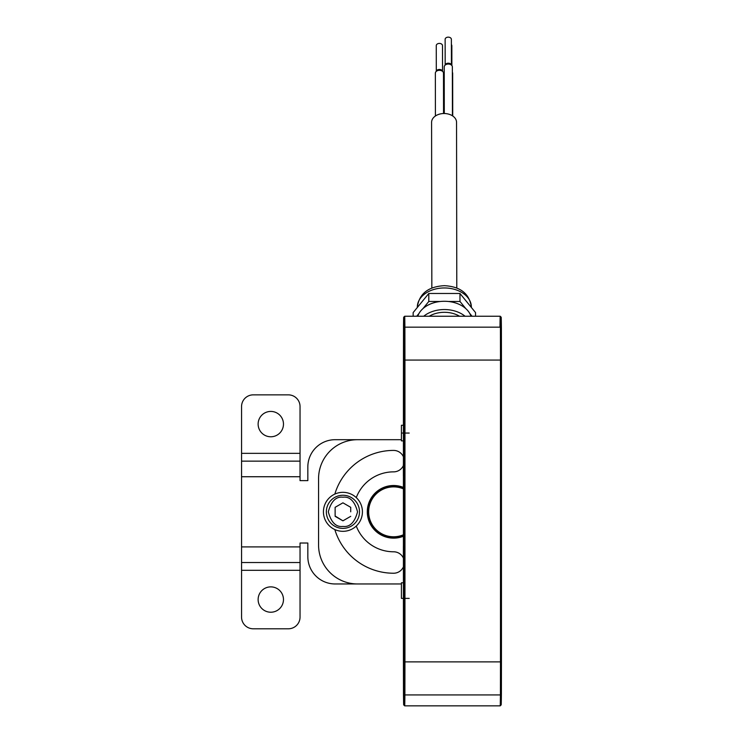 <?xml version="1.0" encoding="UTF-8"?>
<svg xmlns="http://www.w3.org/2000/svg" width="743" height="743" viewBox="0 0 743 743"><rect width="100%" height="100%" fill="white"/><g stroke="black" fill="none" stroke-linecap="round" stroke-linejoin="round"><path stroke-width="1.11" d="M456.787 288.024L456.546 122.326A12.473 8.823 179.9 0 0 444.073 113.521A12.473 8.823 179.9 0 0 431.59 122.363L431.841 288.061M452.431 115.797L452.357 66.916A4.068 2.879 179.9 0 0 448.289 64.047A4.068 2.879 179.9 0 0 444.221 66.935L444.286 113.521M443.543 113.53L443.487 73.185A4.068 2.879 179.9 0 0 439.419 70.316A4.068 2.879 179.9 0 0 435.352 73.204L435.407 116.001M452.728 115.992L452.673 73.334A3.901 2.758 179.9 0 0 452.366 72.285M451.568 65.217A3.316 2.34 179.9 0 0 448.289 63.201A3.316 2.34 179.9 0 0 445.011 65.226M442.698 71.486A3.316 2.34 179.9 0 0 439.419 69.471A3.316 2.34 179.9 0 0 436.132 71.495M451.41 64.752L451.373 39.351A3.121 2.201 179.9 0 0 448.252 37.15A3.121 2.201 179.9 0 0 445.131 39.36L445.168 64.762M442.531 71.022L442.494 45.62A3.121 2.201 179.9 0 0 439.373 43.419A3.121 2.201 179.9 0 0 436.262 45.629L436.299 71.031M451.874 65.56L451.846 45.769A3.121 2.201 179.9 0 0 451.382 44.608M342.932 495.256A16.569 16.569 0 0 1 359.501 511.825A16.569 16.569 0 0 1 342.932 528.394A16.569 16.569 0 0 1 326.353 511.825A16.569 16.569 0 0 1 342.932 495.256M459.546 316.239A23.395 16.541 179.9 0 0 444.37 312.301A23.395 16.541 179.9 0 0 429.24 316.239M465.062 316.239A27.296 19.299 179.9 0 0 444.37 309.543A27.296 19.299 179.9 0 0 423.724 316.239M470.969 316.239A27.296 19.299 179.9 0 0 469.715 313.407A27.296 19.299 179.9 0 0 465.824 308.633A27.296 19.299 179.9 0 0 448.289 301.472A27.296 19.299 179.9 0 0 444.36 301.277A27.296 19.299 179.9 0 0 440.488 301.472A27.296 19.299 179.9 0 0 422.934 308.633L428.795 301.472L440.488 301.472M403.31 535.87A25.931 25.931 0 0 1 367.683 511.825A25.931 25.931 0 0 1 403.31 487.78M403.31 534.821A24.956 24.956 0 0 1 368.658 511.825A24.956 24.956 0 0 1 403.31 488.838M350.724 511.825L350.724 507.32L350.724 511.825M258.127 424.095A12.668 12.668 0 0 1 270.796 411.427A12.668 12.668 0 0 1 283.473 424.095A12.668 12.668 0 0 1 270.796 436.773A12.668 12.668 0 0 1 258.127 424.095M283.473 599.555A12.668 12.668 0 0 0 270.796 586.877A12.668 12.668 0 0 0 258.127 599.555A12.668 12.668 0 0 0 270.796 612.223A12.668 12.668 0 0 0 283.473 599.555M475.548 316.239L475.539 312.58L459.973 293.476L444.379 293.476A27.017 19.104 179.9 0 0 444.351 293.476L428.785 293.476L413.154 312.58L413.164 316.239M403.31 465.712A10.718 10.718 0 0 1 393.614 471.861A39.964 39.964 0 0 0 356.269 497.606M362.426 511.825A19.494 19.494 0 0 1 342.932 531.319A19.494 19.494 0 0 1 323.437 511.825A19.494 19.494 0 0 1 342.932 492.33A19.494 19.494 0 0 1 362.426 511.825M403.31 567.085A10.718 10.718 0 0 1 393.614 573.234A61.409 61.409 0 0 1 334.824 529.555M403.31 536.288A26.321 26.321 0 0 1 367.293 511.825A26.321 26.321 0 0 1 403.31 487.362M403.969 360.206A1037.033 1.532 90 0 1 403.988 511.045A1037.033 1.532 90 0 1 403.969 661.883L403.923 693.971A1037.033 1.532 90 0 1 403.7 704.875A1037.033 1.532 90 0 1 403.477 693.971L403.43 661.883A1037.033 1.532 90 0 1 403.421 599.638L403.421 422.451A1037.033 1.532 90 0 1 403.43 382.942L403.514 325.062A1037.033 1.532 90 0 1 403.7 317.215A1037.033 1.532 90 0 1 403.923 328.127L403.969 360.206L404.944 360.067L404.898 327.161A1038.008 1.532 -90 0 0 404.675 316.239L500.206 316.239A1038.008 1.532 -90 0 0 499.983 327.161M501.395 328.127L501.441 360.206A1037.033 1.532 -90 0 1 501.441 661.883L501.395 693.971A1037.033 1.532 -90 0 1 501.181 704.875L500.206 705.85L404.675 705.85A1038.008 1.532 -90 0 0 404.898 694.937L404.944 662.022A1038.008 1.532 -90 0 0 404.963 511.045A1038.008 1.532 -90 0 0 404.944 360.067L500.476 360.067L500.42 327.161A1038.008 1.532 -90 0 0 500.206 316.239L501.181 317.215A1037.033 1.532 -90 0 1 501.395 328.127L500.42 327.161L404.898 327.161L403.923 328.127M403.393 546.133L403.375 557.835L403.393 546.133M403.393 475.957L403.375 464.254L403.393 475.957M500.206 705.85A1038.008 1.532 -90 0 0 500.42 694.937L500.476 662.022A1038.008 1.532 -90 0 0 500.476 360.067L501.441 360.206M409.207 433.067L401.415 433.067L401.415 425.265L401.415 440.868L403.31 440.868M356.269 526.044A39.964 39.964 0 0 0 393.614 551.789A10.718 10.718 0 0 1 403.31 557.937M334.824 494.095A61.409 61.409 0 0 1 393.614 450.416A10.718 10.718 0 0 1 403.31 456.564M401.415 439.698L357.55 439.698A38.989 38.989 0 0 0 318.561 478.687L318.561 544.963A38.989 38.989 0 0 0 357.55 583.961L401.415 583.961M403.421 425.265L401.415 425.265L403.421 425.265M401.415 598.384L401.415 590.583L401.415 598.384L409.207 598.384M401.415 590.583L401.415 582.791L403.31 582.791M300.042 562.516L300.042 617.099A11.693 11.693 0 0 1 288.34 628.792L253.252 628.792A11.693 11.693 0 0 1 241.559 617.099L241.559 562.516L300.042 562.516L300.042 546.913L241.559 546.913L241.559 476.737L300.042 476.737L300.042 480.637L307.834 480.637L307.834 466.985A27.296 27.296 0 0 1 335.13 439.698L381.921 439.698M300.042 546.913L300.042 543.022L307.834 543.022L307.834 556.665A27.296 27.296 0 0 0 335.13 583.961L381.921 583.961M300.042 406.551A11.693 11.693 0 0 0 288.34 394.858L253.252 394.858A11.693 11.693 0 0 0 241.559 406.551L241.559 453.341L300.042 453.341L300.042 406.551M428.785 293.476L428.795 301.472M416.712 316.239L419.033 313.407A27.296 19.299 179.9 0 0 417.77 316.239M448.289 301.472L459.982 301.472L465.824 308.633M459.973 293.476L459.982 301.472M469.715 313.407L472.028 316.239M335.13 516.004L342.932 520.834L335.13 516.329L335.13 507.32L342.932 502.825L350.724 507.32M300.042 453.341L300.042 461.143L241.559 461.143L300.042 461.143L300.042 476.737M241.559 476.737L241.559 453.341M422.934 308.633A27.296 19.299 179.9 0 0 419.033 313.407M350.724 516.329L342.932 520.834M241.559 546.913L241.559 562.516M444.37 287.959A27.017 19.104 179.9 0 0 444.342 287.959A27.017 19.104 179.9 0 0 417.325 307.1C419.247 293.708 428.256 286.566 444.36 285.674C460.409 286.547 469.4 293.661 471.359 307.026A27.017 19.104 179.9 0 0 444.37 287.959M342.932 497.206C349.842 496.37 354.717 501.246 357.55 511.825C354.717 522.403 349.842 527.279 342.932 526.443C336.012 527.279 331.146 522.403 328.304 511.825C331.146 501.246 336.012 496.37 342.932 497.206M501.441 661.883L403.969 661.883M501.395 693.971L500.42 694.937L404.898 694.937L403.923 693.971M300.042 570.308L241.559 570.308M403.7 317.215L404.675 316.239M403.7 704.875L404.675 705.85"/></g></svg>
